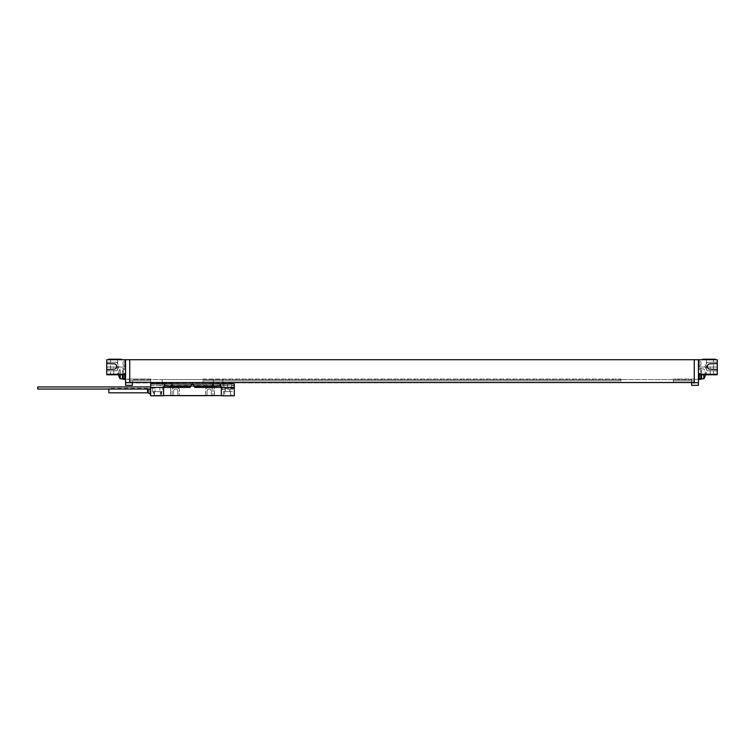 <?xml version="1.0" encoding="UTF-8"?>
<svg xmlns="http://www.w3.org/2000/svg" width="755" height="755" viewBox="0 0 755 755"><rect width="100%" height="100%" fill="white"/><g stroke="black" fill="none" stroke-linecap="round" stroke-linejoin="round"><path stroke-width="0.57" stroke-dasharray="3.77 2.83" d="M129.747 382.521L132.361 382.521L132.361 379.567L132.361 382.521L129.747 382.521L694.251 382.521L694.251 379.274L694.251 382.521L129.747 382.974L129.747 379.274L129.747 382.521L129.747 379.274L125.566 379.274L125.566 382.728L125.566 379.274L129.747 379.067L129.747 382.974L691.637 382.521L691.637 379.567L691.637 382.521L694.251 382.521L129.747 382.521L129.747 359.729M125.566 375.15L123.471 374.782L125.566 375.15L125.566 379.331L125.566 367.043L106.748 367.043L125.566 367.043L125.566 359.729L125.566 382.728L129.747 382.728L125.566 382.728L125.566 385.343L132.361 385.343L132.361 382.974M123.244 374.782L125.566 374.782L125.566 374.263L123.697 374.263M125.566 359.729L125.566 374.263L106.748 374.263L106.748 359.729L717.25 359.729L717.25 367.043L698.432 367.043L717.25 367.043L717.25 374.263L700.3 374.263M125.566 379.482L125.566 373.631L125.566 379.482M125.566 366.317L125.566 360.456L125.566 366.317L124.707 366.317L124.707 360.456A3.133 3.133 0 0 0 123.056 361.928L123.056 364.854L123.056 361.928M125.566 360.456L124.707 360.456L124.707 366.317A3.133 3.133 0 0 1 123.056 364.854M124.707 379.482L124.707 373.631M123.056 378.019L123.056 375.093M110.513 359.729L117.62 359.729L110.513 359.729L110.513 374.782L117.62 374.782L110.513 374.782M108.626 359.729L108.626 359.21L108.626 359.729L121.385 359.729L108.626 359.729L121.385 359.729L108.626 359.729L108.626 359.21L121.385 359.21L121.385 359.729L121.385 359.21L108.626 359.21L121.385 359.21L121.385 359.729M715.372 359.729L702.612 359.729L715.372 359.729L715.372 359.21L702.612 359.21L702.612 359.729M713.484 359.21L706.378 359.21L713.484 359.21L713.484 374.782L706.378 374.782L713.484 374.782M706.378 359.21L706.378 374.782M700.753 374.782L717.25 374.782M694.251 359.729L694.251 382.521L694.251 379.274L694.251 380.841L673.347 380.841L673.347 379.067L673.347 380.841L694.251 380.841L673.347 380.841L694.251 380.841L694.251 382.974L691.637 382.974L691.637 385.343L698.432 385.343L698.432 359.729L698.432 379.331L698.432 375.15L700.527 374.782L700.527 379.067L700.527 368.355L700.527 379.331M698.432 375.15L698.432 359.729M700.527 375.15L700.527 378.632M701.565 379.067L701.565 374.782M701.565 373.838L701.565 368.61L701.565 373.838M700.527 373.838L700.527 368.61L700.527 373.838M698.432 369.554L700.527 369.554L698.432 369.554M698.432 382.728L698.432 379.274L698.432 382.728L694.251 382.728M698.432 379.482L698.432 373.631L698.432 379.482M698.432 366.317L698.432 360.456L698.432 366.317L699.29 366.317L699.29 360.456A3.133 3.133 0 0 1 700.942 361.928L700.942 364.854L700.942 361.928M698.432 360.456L699.29 360.456L699.29 366.317A3.133 3.133 0 0 0 700.942 364.854M699.29 379.482L699.29 373.631M700.942 378.019L700.942 375.093M129.747 382.728L125.566 382.728M150.651 380.841L150.651 379.067L129.747 379.067L150.651 379.067L150.651 380.841L129.747 380.841L150.651 380.841L150.651 382.417L150.651 380.841L129.747 380.841L150.651 380.841M694.251 379.067L673.347 379.067L694.251 379.067M621.072 380.841L621.072 379.067L202.925 379.067L202.925 380.841L202.925 379.067L621.072 379.067L621.072 380.841L202.925 380.841L202.925 382.417L150.651 382.417L202.925 382.417L202.925 380.841L621.072 380.841L621.072 382.417L673.347 382.417L621.072 382.417L621.072 380.841L202.925 380.841L621.072 380.841M673.347 380.841L673.347 382.417L673.347 380.841M694.251 379.274L698.432 379.274L694.251 379.274M691.637 382.974L694.251 382.521M691.637 379.567L132.361 379.567L691.637 379.567M132.361 382.521L691.637 382.521M134.975 382.521L206.058 382.521M717.25 369.516L709.813 369.186L717.25 369.516L717.25 370.913L717.25 369.516L709.813 369.186A2.661 2.661 0 0 1 707.265 366.524A2.661 2.661 0 0 1 709.813 363.863L717.25 363.532L717.25 362.136L717.25 363.532L709.813 363.863L717.25 363.532M709.813 369.186A2.661 2.661 0 0 1 707.265 366.524A2.661 2.661 0 0 1 709.813 363.863A2.661 2.661 0 0 0 707.265 366.524A2.661 2.661 0 0 0 709.813 369.186M717.25 362.136L707.067 362.315L705.047 366.524L707.067 370.733L717.25 370.913L707.067 370.733L705.047 366.524L707.067 362.315L717.25 362.136M698.432 379.331L699.63 379.331M703.802 378.802L703.802 374.782M117.62 359.729L117.62 374.782M123.471 378.632L123.471 368.61L123.471 374.782L113.741 374.782L113.741 367.043M106.748 374.782L113.741 374.782M123.471 375.15L123.471 379.331M122.423 379.067L122.423 374.782M122.423 373.838L122.423 368.61L122.423 373.838M120.196 378.802L120.196 374.782M120.196 373.838L120.196 368.874L120.196 373.838M124.358 379.331L125.566 379.331M125.566 369.554L123.471 369.554L125.566 369.554M106.748 362.136L106.748 363.532L106.748 362.136L116.931 362.315L106.748 362.136M106.748 370.913L106.748 369.516L106.748 370.913L116.931 370.733L106.748 370.913M106.748 369.516L114.175 369.186A2.661 2.661 0 0 0 116.732 366.524A2.661 2.661 0 0 0 114.175 363.863L106.748 363.532M116.931 370.733L118.941 366.524L116.931 362.315L118.941 366.524L116.931 370.733M114.175 369.186A2.661 2.661 0 0 0 116.732 366.524A2.661 2.661 0 0 0 114.175 363.863M234.286 389.212L234.286 388.57L221.63 388.57L221.63 389.212L221.63 387.428L221.63 388.57L234.286 388.57L234.286 389.212L221.63 389.212M225.32 387.173L225.32 391.609L229.765 391.609L229.765 387.173L225.32 387.173L226.736 387.173L226.736 388.57M229.765 387.173L228.35 387.173L228.35 388.57M225.32 391.609L229.765 391.609M231.776 391.609L223.31 391.609L231.776 391.609L231.776 395.79L223.31 395.79L231.776 395.79M223.31 391.609L223.31 395.79M225.915 385.39L234.286 385.39L225.915 385.39A78.614 78.614 0 0 1 212.825 386.494L172.102 386.494A78.614 78.614 0 0 1 163.618 386.031L163.618 395.79L150.651 395.79L150.651 385.39L225.915 385.39A78.614 78.614 0 0 1 221.319 386.031L221.319 395.79L234.286 395.79L234.286 383.823L220.696 383.823L220.696 387.428L194.847 387.428L192.921 384.087M224.612 395.79L230.464 395.79L224.612 395.79L224.612 391.609L230.464 391.609L224.612 391.609M154.52 395.79L160.371 395.79L154.52 395.79L154.52 391.609L160.371 391.609L154.52 391.609M153.208 395.79L161.683 395.79L153.208 395.79L153.208 391.609L161.683 391.609L153.208 391.609M177.887 395.686L170.413 395.79L170.564 386.475L170.564 395.79L173.593 395.79L173.593 391.09A2.142 2.142 0 0 1 175.745 388.948A2.142 2.142 0 0 1 177.887 391.09L177.887 395.582L221.319 395.582L221.319 386.031A78.614 78.614 0 0 1 212.825 386.494L172.102 386.494A78.614 78.614 0 0 1 159.012 385.39A78.614 78.614 0 0 0 163.618 386.031L163.618 387.428M171.555 395.582L211.806 395.582L171.555 395.686L173.593 395.686L173.593 391.09L173.593 395.79L172.055 395.79L173.593 395.79L173.593 391.09A2.142 2.142 0 0 1 175.745 388.948A2.142 2.142 0 0 1 177.887 391.09L177.887 395.79L207.049 395.79L207.049 391.09A2.142 2.142 0 0 1 209.192 388.948A2.142 2.142 0 0 1 211.334 391.09L211.334 395.686M207.049 395.686L207.049 391.09L207.049 395.79L205.511 395.79L207.049 395.79L207.049 391.09A2.142 2.142 0 0 1 209.192 388.948A2.142 2.142 0 0 1 211.334 391.09L211.334 395.79L214.363 395.79L214.363 386.475L214.524 395.582M160.371 395.79L160.371 391.609M225.122 391.609L229.954 391.609L222.716 391.609L225.122 391.609L225.122 387.428L225.122 391.609M232.37 391.609L229.954 391.609L232.37 391.609L232.37 388.061L229.954 388.061L229.954 391.609L229.954 388.061L234.286 388.061L234.286 387.428L222.716 387.428L222.716 391.609M162.278 391.609L159.862 391.609L162.278 391.609L162.278 387.428L159.862 387.428L162.278 387.428M150.651 387.428L150.651 388.061L155.03 388.061L155.03 391.609L159.862 391.609L152.614 391.609L155.03 391.609L155.03 388.061L150.651 388.061L150.651 387.428L159.862 387.428L159.862 391.609L159.862 387.428L190.081 387.428L192.468 383.823M222.716 387.428L234.286 387.428L234.286 388.061L229.954 388.061L232.37 388.061M218.601 383.823A2.095 2.095 0 0 1 220.696 385.918L220.696 383.823L234.286 383.823L234.286 388.57L234.286 383.823L150.651 383.823L150.651 385.39L159.012 385.39M164.241 387.428L164.241 385.918A2.095 2.095 0 0 1 166.336 383.823M155.03 388.061L152.614 388.061L155.03 388.061M234.286 385.758L231.2 385.758L234.286 385.758M231.2 383.823L231.2 387.173L227.538 387.173L227.538 383.823M226.736 387.173L223.876 387.173L223.876 383.823L223.876 387.173L227.538 387.173M228.35 387.173L231.2 387.173L231.2 385.758M220.696 387.428L234.286 387.428M213.372 382.521L213.372 379.567L222.631 379.567L162.155 379.567L213.372 379.567L213.372 386.484L222.631 385.88L213.372 386.484A78.614 78.614 0 0 1 212.825 386.494L172.102 386.494L212.825 386.494A78.614 78.614 0 0 0 213.372 386.484L213.372 383.823M222.631 383.823L222.631 382.521M171.555 382.625L171.555 386.484A78.614 78.614 0 0 0 172.102 386.494A78.614 78.614 0 0 1 171.555 386.484L162.297 385.88L171.555 386.484L171.555 383.823M177.887 395.79L177.887 391.09A2.142 2.142 0 0 0 175.745 388.948A2.142 2.142 0 0 0 173.593 391.09A2.142 2.142 0 0 1 175.745 388.948A2.142 2.142 0 0 1 177.887 391.09L177.887 395.79M211.334 395.79L211.334 391.09L211.334 395.79M170.413 395.582L163.618 395.582M172.055 395.79L172.055 388.938L175.745 386.815L179.426 388.938L179.426 395.79L179.426 388.938L175.745 386.815L172.055 388.938L172.055 395.79M205.511 395.79L205.511 388.938L209.192 386.815L212.882 388.938L212.882 395.79L212.882 388.938L209.192 386.815L205.511 388.938L205.511 395.79M207.049 391.09A2.142 2.142 0 0 1 209.192 388.948A2.142 2.142 0 0 1 211.334 391.09A2.142 2.142 0 0 0 209.192 388.948A2.142 2.142 0 0 0 207.049 391.09M221.319 395.582L221.319 387.428M150.651 387.985L150.651 389.033L150.651 387.985M37.75 386.938L37.75 389.033M152.614 388.061L152.614 391.609M230.464 395.79L230.464 391.609M161.683 395.79L161.683 391.609M161.108 391.609L153.784 391.609L161.108 391.609L161.108 395.375L153.784 395.375L160.683 395.79L154.209 395.79L153.784 391.609M154.209 395.79L160.683 395.79M211.806 395.582L213.372 395.582M173.593 395.686L211.806 395.686M108.833 392.817L108.833 388.315L147.574 388.315A1.302 1.302 0 0 0 148.235 388.145L150.103 387.07L150.103 394.072M108.833 389.033L108.833 388.315M150.103 389.033L150.103 387.07L150.651 387.07L150.651 394.072L150.651 387.07M137.486 382.625L138.344 382.625L137.486 382.625M139.486 382.625L138.278 382.625L139.486 382.625M139.769 382.625L140.421 382.625L139.769 382.625M141.166 382.625L141.817 382.625L141.166 382.625M143.526 382.625L144.271 382.625L143.526 382.625M145.781 382.625L144.715 382.625L145.781 382.625M145.913 382.625L146.725 382.625L145.913 382.625M147.706 382.625L146.621 382.625L147.706 382.625M148.603 382.625L149.339 382.625L148.603 382.625M118.979 376.405A8.343 8.343 0 0 1 118.592 374.357L118.979 374.357A7.965 7.965 0 0 1 118.96 373.838A7.965 7.965 0 0 0 118.979 374.357L118.592 374.357A8.343 8.343 0 0 0 118.629 374.782A8.362 8.362 0 0 1 120.196 368.874L122.423 368.874M118.96 373.838A7.965 7.965 0 0 1 118.979 373.329L118.592 373.329A8.343 8.343 0 0 1 118.979 371.281L118.979 371.281A8.343 8.343 0 0 0 118.592 373.329L118.979 373.329A7.965 7.965 0 0 0 118.96 373.838M705.368 374.782A8.343 8.343 0 0 0 705.406 374.357L705.019 374.357A7.965 7.965 0 0 0 705.019 373.329L705.406 373.329A8.343 8.343 0 0 0 705.019 371.281L705.019 371.281A8.343 8.343 0 0 1 705.406 373.329L705.019 373.329A7.965 7.965 0 0 1 705.019 374.357L705.406 374.357A8.343 8.343 0 0 1 705.019 376.405L705.019 376.405M176.783 382.417L178.539 382.417L176.783 382.417M647.205 382.417L648.96 382.417L647.205 382.417M156.54 395.79L159.258 395.79L156.54 395.79M173.678 395.686L174.358 395.686L173.678 395.686M174.716 395.686L174.197 395.686L174.716 395.686M174.962 395.686L175.528 395.686L174.962 395.686M176.179 395.686L176.745 395.686L176.179 395.686M178.237 395.686L178.888 395.686L178.237 395.686M180.2 395.686L179.275 395.686L180.2 395.686M180.313 395.686L181.03 395.686L180.313 395.686M181.88 395.686L180.936 395.686L181.88 395.686M182.663 395.686L183.305 395.686L182.663 395.686M710.247 374.782L710.247 367.043M162.297 382.625L162.297 383.823M147.574 392.817L147.574 389.033M148.235 389.033L148.235 392.987M700.527 368.61L701.565 368.61M700.527 368.355L698.432 368.355M701.565 368.874L703.802 368.874A8.362 8.362 0 0 1 705.387 374.782M122.423 368.61L123.471 368.61M125.566 368.355L123.471 368.355M222.782 379.567L222.782 382.521M222.782 383.823L222.782 385.862M162.155 379.567L162.155 382.625M162.155 383.823L162.155 385.862"/><path stroke-width="1.13" d="M132.361 382.521L125.566 382.728L125.566 359.729L106.748 359.729L106.748 369.516L114.175 369.186A2.661 2.661 0 0 0 116.732 366.524A2.661 2.661 0 0 0 114.175 363.863L106.748 363.532M125.566 382.728L125.566 385.343L132.361 385.343L132.361 382.974M125.566 373.631L124.707 373.631A3.133 3.133 0 0 0 123.056 375.093L123.056 378.019A3.133 3.133 0 0 0 124.707 379.482L124.707 373.631M125.566 379.482L124.707 379.482M691.637 382.521L694.251 382.974L694.251 359.729L717.25 359.729L717.25 369.516L709.813 369.186A2.661 2.661 0 0 1 707.265 366.524A2.661 2.661 0 0 1 709.813 363.863L717.25 363.532M694.251 359.729L125.566 359.729M702.612 359.729L702.612 359.21L715.372 359.21L715.372 359.729M717.25 369.516L717.25 374.782L700.753 374.782M701.565 374.782L701.565 379.067L700.527 379.067M700.527 378.632L700.527 379.331L699.63 379.331M694.251 382.728L698.432 382.728L698.432 385.343L691.637 385.343L691.637 382.974M698.432 382.728L698.432 359.729M698.432 373.631L699.29 373.631A3.133 3.133 0 0 1 700.942 375.093L700.942 378.019A3.133 3.133 0 0 1 699.29 379.482L699.29 373.631M698.432 379.482L699.29 379.482M129.747 382.728L129.747 359.729M134.975 382.521L206.058 382.521M129.747 382.521L694.251 382.521M700.3 374.263L717.25 374.263M703.802 374.782L703.802 378.802A8.362 8.362 0 0 0 705.387 374.782M123.244 374.782L106.748 374.782L106.748 369.516M124.358 379.331L123.471 379.331L123.471 378.632M122.423 374.782L122.423 379.067L123.471 379.067M120.196 374.782L120.196 378.802L122.423 378.802M123.697 374.263L106.748 374.263M114.175 369.186A2.661 2.661 0 0 0 116.732 366.524A2.661 2.661 0 0 0 114.175 363.863M121.385 359.729L121.385 359.21L108.626 359.21L108.626 359.729M234.286 387.428L234.286 395.79L221.319 395.79L221.319 387.428L194.847 387.428L192.921 384.087A0.519 0.519 0 0 0 192.015 384.087L234.286 383.823L234.286 387.428L221.319 387.428M163.618 387.428L163.618 395.79L150.651 395.79L150.651 383.823L192.921 384.087L192.015 384.087L190.081 387.428L150.651 387.428M170.413 395.582L173.593 395.686M177.887 395.686L207.049 395.686M211.334 395.686L214.524 395.582M212.853 383.823L212.853 385.918L220.696 385.918A2.095 2.095 0 0 0 218.601 383.823A2.095 2.095 0 0 1 220.696 385.918L220.696 387.428M164.241 387.428L164.241 385.918A2.095 2.095 0 0 1 166.336 383.823A2.095 2.095 0 0 0 164.241 385.918L190.958 385.918M163.618 395.582L221.319 395.582M150.651 389.033L37.75 389.033L37.75 386.938L150.651 386.938M213.372 395.582L171.555 395.582M150.651 394.072L148.235 392.987A1.302 1.302 0 0 0 147.574 392.817L108.833 392.817L108.833 389.033M150.103 394.072L150.103 389.033M120.196 378.802A8.362 8.362 0 0 1 118.611 374.782A8.343 8.343 0 0 0 118.979 376.405L118.979 376.405M705.019 376.405A8.343 8.343 0 0 0 705.368 374.782M710.247 374.782L710.247 374.263M113.741 374.782L113.741 374.263M172.083 383.823L172.083 387.428M193.978 385.918L212.853 385.918L212.853 387.428M213.372 383.823L213.372 382.521M222.631 382.521L222.631 383.823M171.555 383.823L171.555 382.625M162.297 382.625L162.297 383.823M147.574 392.817L147.574 389.033M148.235 392.987L148.235 389.033M701.565 378.802L703.802 378.802M222.782 382.521L222.782 383.823M162.155 382.625L162.155 383.823"/></g></svg>
